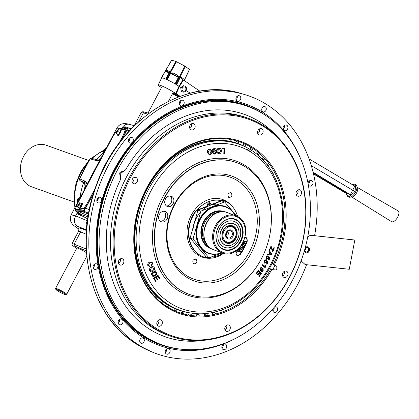 <?xml version="1.0" encoding="UTF-8"?>
<svg xmlns="http://www.w3.org/2000/svg" width="419" height="419" viewBox="0 0 419 419"><rect width="100%" height="100%" fill="white"/><g stroke="black" fill="none" stroke-linecap="round" stroke-linejoin="round"><path stroke-width="0.63" d="M258.649 276.105L260.712 273.623L259.843 272.706L258.135 275.121L257.805 274.764L259.513 272.355L258.549 271.334L256.653 274.01L256.077 273.56L258.376 270.307L261.456 273.403L259.225 276.556L258.649 276.105M258.89 276.2L260.712 273.623M256.318 273.659L258.617 270.402M258.135 275.121L257.559 274.67L259.267 272.256L258.481 271.428M262.467 268.883L261.461 269.349L261.571 270.847L262.823 270.601L262.687 269.024L262.341 268.846M263.069 268.464L263.174 270.81C262.294 271.816 261.477 271.9 260.718 271.051L260.131 267.966L261.697 267.364L261.388 267.93L260.429 268.254L260.922 270.36L261.22 268.914L263.069 268.464M262.252 264.614L264.75 266.547L264.955 265.028L265.332 265.321L265.342 267.301L265.122 267.673L261.917 265.19L262.006 264.515L262.215 264.677M265.122 267.673L261.917 265.19M266.725 260.419L268.186 262.053L266.971 264.368L266.536 264.08L267.484 262.278L266.746 261.461L266.51 262.477L264.667 263.19L264.07 262.299L264.316 260.791L266.065 259.9L265.777 260.555L264.703 261.053L264.97 262.551L266.212 262.048L266.657 260.518M266.536 264.08L267.243 262.184L266.741 261.629M264.766 263.247L264.07 262.299M264.316 260.791L265.73 259.764L266.065 259.9M266.599 259.314L266.149 257.104C266.913 255.941 267.746 255.674 268.658 256.318L269.873 257.659L269.679 259.125L268.139 260.052L268.155 259.33L268.872 259.403L269.475 258.319L268.537 257.009L268.427 258.471L266.599 259.314L265.903 257.004C266.667 255.841 267.505 255.58 268.411 256.219M268.396 259.429L268.872 259.403M268.658 256.318L268.16 256.093M267.631 256.664L266.505 257.287L266.872 258.675L268.108 258.141L267.72 256.69M269.145 250.436L271.931 253.982L271.627 254.7L267.149 255.155L267.469 254.396L268.809 254.296L269.705 252.186L268.846 251.143L269.087 250.572M267.202 255.03L266.903 255.061L267.149 255.155M270.009 252.552L269.286 254.26L271.407 254.16L270.009 252.552M271.166 246.351L272.848 250.483L273.9 247.613L274.345 247.765L272.989 251.447L272.544 251.3L270.863 247.126L269.653 250.41L269.213 250.258L270.931 246.267M273.9 247.613L274.345 247.765M152.087 263.342L151.353 265.316L151.715 265.866L152.631 263.127L151.856 261.995L149.463 262.132C148.022 262.902 147.472 264.038 147.813 265.552L149.777 266.735L149.724 266.049L148.336 265.274L149.672 262.781L151.516 262.587L152.087 263.342L151.432 262.54M149.463 262.132L151.767 261.943M152.961 271.407C154.37 270.506 154.852 269.317 154.402 267.835C153.694 266.542 152.626 266.269 151.196 267.023C149.735 267.914 149.237 269.124 149.688 270.637C150.421 271.957 151.51 272.209 152.961 271.407M152.699 270.784L150.767 271.004L150.212 270.328L151.463 267.636L153.888 268.134L152.699 270.784L150.683 270.946M155.59 270.794L151.029 273.727L152.432 276.053L153.071 276.472L155.224 275.911C156.633 274.937 157.025 273.754 156.397 272.36L155.59 270.794L151.196 273.832M152.479 274.958L152.013 274.047L155.365 271.727L156.088 273.926L154.904 275.325L152.956 275.639L152.479 274.958M155.512 281.432L156.009 281.039L154.506 278.619L155.8 277.603L157.204 279.866L157.701 279.473L156.292 277.21L157.727 276.079L159.288 278.588L159.786 278.2L157.89 275.142L153.679 278.473L155.512 281.432L153.679 278.473M157.89 275.142L153.511 278.368M209.835 154.213L211.16 151.631L209.385 149.824L208.054 152.322L209.427 154.234L209.835 154.213L209.327 154.218M209.317 149.206C210.71 149.096 211.532 149.866 211.784 151.521C211.946 153.275 211.317 154.375 209.903 154.831L209.311 154.862L207.431 152.437C207.305 150.725 207.934 149.646 209.317 149.206L209.107 149.185C207.724 149.625 207.096 150.704 207.222 152.416L209.311 154.862M221.908 148.834L221.955 148.195L224.804 148.352L224.411 153.841L223.809 153.804L224.155 148.97L221.908 148.845M223.809 153.804L223.945 148.954M219.142 153.192L220.755 150.861L219.42 148.766L217.623 151.002L218.854 153.165M217 151.013C217.084 149.29 217.833 148.331 219.242 148.137C220.619 148.268 221.332 149.18 221.379 150.861C221.321 152.626 220.572 153.611 219.132 153.815C217.728 153.673 217.016 152.736 217 151.013L216.791 150.992C216.874 149.269 217.623 148.31 219.032 148.117L219.399 148.143M219.294 148.127L219.032 148.117M220.755 150.861L219.315 148.761M212.328 151.51L212.035 149.51L214.502 148.462M212.244 149.531L214.099 148.473C215.576 148.42 216.393 149.269 216.55 151.018C216.565 152.804 215.843 153.836 214.381 154.113L212.449 152.694L212.983 152.458L214.355 153.495L215.801 152.249L215.926 151.128L214.507 149.122L212.852 149.829L212.894 150.85L214.235 150.704L214.261 151.343L212.328 151.558M214.402 148.446L213.889 148.452M213.81 154.103L214.381 154.113M214.172 154.092L212.449 152.694M214.355 153.495L215.801 152.249M215.926 151.128L214.408 149.112M245.063 237.542L246.231 237.563L247.362 240.915A46.085 37.328 -70.2 0 1 240.061 254.768L237.138 255.627C235.96 254.6 235.85 253.265 236.803 251.61A40.543 32.839 109.8 0 0 238.893 248.477M237.259 255.695A2.771 2.242 109.8 0 0 239.631 254.616A46.085 37.328 109.8 0 0 246.938 240.763A2.771 2.242 109.8 0 0 245.995 237.494M196.129 259.214C197.653 262.242 196.799 263.792 193.578 263.86C192.054 260.833 192.902 259.288 196.129 259.214L195.793 259.052M193.913 264.022L193.578 263.86M231.099 192.698C232.676 195.746 231.885 197.318 228.716 197.407C227.135 194.358 227.926 192.792 231.099 192.698L230.764 192.541M229.052 197.569L228.716 197.407M187.089 277.514A55.696 45.116 -70.2 0 1 171.722 210.013A55.696 45.116 -70.2 0 1 229.685 175.399A55.696 45.116 -70.2 0 1 238.778 179.479A55.696 45.116 -70.2 0 1 253.06 249.431A55.696 45.116 -70.2 0 1 192.08 280.117A55.696 45.116 -70.2 0 1 187.089 277.514M165.767 211.836A5.51 4.462 109.8 0 0 165.076 211.501A5.51 4.462 109.8 0 0 159.189 214.732A5.51 4.462 109.8 0 0 160.655 221.531A5.51 4.462 109.8 0 0 161.352 221.866A5.51 4.462 109.8 0 0 167.233 218.634A5.51 4.462 109.8 0 0 165.767 211.836M171.869 196.48A5.51 4.462 109.8 0 0 171.172 196.144A5.51 4.462 109.8 0 0 165.285 199.381A5.51 4.462 109.8 0 0 166.757 206.179A5.51 4.462 109.8 0 0 167.448 206.515A5.51 4.462 109.8 0 0 173.335 203.278A5.51 4.462 109.8 0 0 171.869 196.48M180.448 290.105A70.004 56.706 109.8 0 0 191.876 295.227A70.004 56.706 109.8 0 0 264.729 251.725A70.004 56.706 109.8 0 0 245.414 166.882A70.004 56.706 109.8 0 0 239.139 163.609A70.004 56.706 109.8 0 0 162.499 202.178A70.004 56.706 109.8 0 0 180.448 290.105M249.724 149.269L250.52 149.761C279.656 167.045 291.477 211.647 277.577 250.159C264.452 290.451 225.427 319.006 190.917 313.024A88.121 71.382 -70.2 0 1 179.84 310.243A88.121 71.382 -70.2 0 1 168.731 304.859A88.121 71.382 -70.2 0 1 145.262 196.113A88.121 71.382 -70.2 0 1 239.406 144.372A88.121 71.382 -70.2 0 1 249.724 149.269A88.121 71.382 -70.2 0 1 250.51 149.751M239.406 144.372L238.128 143.911A88.121 71.382 109.8 0 0 143.984 195.657A88.121 71.382 109.8 0 0 167.459 304.398A88.121 71.382 109.8 0 0 178.562 309.782L179.84 310.243M210.857 257.14A29.084 23.558 109.8 0 0 222.882 253.123M210.794 204.289A1.969 1.592 109.8 0 0 210.066 202.859A1.969 1.592 109.8 0 0 209.814 202.738A1.969 1.592 109.8 0 0 207.871 203.597A1.969 1.592 109.8 0 0 207.834 205.933M239.364 248.263L239.574 247.917L242.145 249.787L241.941 250.138L239.364 248.263M239.029 248.834L238.584 249.116L239.029 248.834L240.831 251.861L240.595 252.222L237.248 251.149L237.5 250.766L238.437 251.086L239.139 250.017L238.584 249.116M238.793 249.19L239.349 250.091L238.647 251.159L237.709 250.84L237.248 251.149M239.548 250.41L238.982 251.274L240.459 251.819L239.548 250.41M209.055 203.655A1.969 1.592 109.8 0 0 208.824 202.77M221.316 200.706A29.084 23.558 109.8 0 0 197.26 210.034M166.463 205.975A5.51 4.462 109.8 0 0 171.423 202.089A5.51 4.462 109.8 0 0 170.072 195.935M160.367 221.332A5.51 4.462 109.8 0 0 165.327 217.44A5.51 4.462 109.8 0 0 163.97 211.286M241.726 248.184L240.307 246.943M241.632 245.178L243.895 246.587L242.706 248.263L241.166 247.928M241.627 248.153L240.454 246.76M242.721 243.418L244.455 243.182L243.182 242.559M242.659 243.533L244.455 243.182M244.665 243.261L243.193 242.538M242.397 243.984L244.602 245.063L244.445 245.419L242.192 244.319L244.246 245.325M243.366 242.187L245.429 243.198L245.262 243.58L242.407 243.968M245.686 241.978L243.811 241.224L245.895 242.051L245.833 241.595L243.968 240.846M241.763 250.007L239.17 248.2M241.009 246.042L240.841 246.838L241.564 247.655L242.784 247.765L243.397 246.749L241.407 245.508M243.397 246.749L241.381 245.544M241.857 247.812L242.58 247.692L243.188 246.671M189.749 312.836A88.419 71.623 -70.2 0 1 178.258 309.992A88.419 71.623 -70.2 0 1 167.113 304.587A88.419 71.623 -70.2 0 1 143.56 195.474A88.419 71.623 -70.2 0 1 238.023 143.555A88.419 71.623 -70.2 0 1 248.703 148.672M244.141 146.31A88.419 71.623 109.8 0 0 237.5 143.371M146.09 282.113A87.215 70.649 -70.2 0 1 134.593 244.502M162.677 166.306A87.215 70.649 -70.2 0 1 195.469 144.602M247.566 149.641A87.215 70.649 -70.2 0 1 252.929 153.412M177.735 309.798A88.419 71.623 109.8 0 0 184.732 311.757M215.523 314.03A31.76 25.727 -70.2 0 1 214.952 312.433A89.661 72.628 -70.2 0 1 212.611 313.009A31.76 25.727 -70.2 0 1 212.276 314.763M207.379 139.663L207.651 139.763A31.76 25.727 -70.2 0 1 207.683 139.606M214.847 138.673L215.596 138.94A31.76 25.727 -70.2 0 1 215.701 138.616M221.819 138.532L223.463 139.118A31.76 25.727 -70.2 0 1 223.667 138.621M272.23 262.959A31.76 25.727 -70.2 0 1 274.602 266.096A94.746 76.75 -70.2 0 1 272.963 269.202A31.76 25.727 -70.2 0 1 269.244 268.563M275.875 179.232A89.661 72.628 -70.2 0 1 276.833 181.579M272.125 171.649A89.661 72.628 -70.2 0 1 273.308 173.827M268.563 163.101A31.76 25.727 -70.2 0 1 267.647 164.683A89.661 72.628 -70.2 0 1 269.04 166.668M263.2 156.926A31.76 25.727 -70.2 0 1 262.498 158.424A89.661 72.628 -70.2 0 1 264.085 160.194A31.76 25.727 -70.2 0 1 265.389 159.267M257.245 151.563A31.76 25.727 -70.2 0 1 256.732 152.94A89.661 72.628 -70.2 0 1 258.497 154.475A31.76 25.727 -70.2 0 1 259.591 153.516M250.709 147.252A31.76 25.727 -70.2 0 1 250.421 148.295A89.661 72.628 -70.2 0 1 252.338 149.573A31.76 25.727 -70.2 0 1 253.217 148.63M243.821 143.487A31.76 25.727 -70.2 0 1 243.622 144.534A89.661 72.628 -70.2 0 1 245.675 145.55A31.76 25.727 -70.2 0 1 246.356 144.665M236.515 140.852A31.76 25.727 -70.2 0 1 236.426 141.706A89.661 72.628 -70.2 0 1 238.589 142.439A31.76 25.727 -70.2 0 1 239.087 141.659M228.921 139.192A31.76 25.727 -70.2 0 1 228.91 139.841A89.661 72.628 -70.2 0 1 231.157 140.292A31.76 25.727 -70.2 0 1 231.492 139.637M221.122 138.511A31.76 25.727 -70.2 0 1 221.159 138.967A89.661 72.628 -70.2 0 1 223.463 139.118M213.213 138.815A31.76 25.727 -70.2 0 1 213.255 139.082A89.661 72.628 -70.2 0 1 215.596 138.94M205.273 140.098A31.76 25.727 -70.2 0 1 205.3 140.192A89.661 72.628 -70.2 0 1 207.651 139.763M151.07 292.184A31.76 25.727 -70.2 0 1 151.123 292.085A89.661 72.628 -70.2 0 1 149.635 290.205A31.76 25.727 -70.2 0 1 149.588 290.236M156.47 298.239A31.76 25.727 -70.2 0 1 156.591 297.967A89.661 72.628 -70.2 0 1 154.915 296.312A31.76 25.727 -70.2 0 1 154.742 296.453M162.483 303.503A31.76 25.727 -70.2 0 1 162.64 303.037A89.661 72.628 -70.2 0 1 160.796 301.628A31.76 25.727 -70.2 0 1 160.508 301.916M169.046 307.913A31.76 25.727 -70.2 0 1 169.203 307.247A89.661 72.628 -70.2 0 1 167.218 306.1A31.76 25.727 -70.2 0 1 166.83 306.561M176.08 311.417A31.76 25.727 -70.2 0 1 176.21 310.547A89.661 72.628 -70.2 0 1 174.1 309.667A31.76 25.727 -70.2 0 1 173.639 310.332M183.517 313.962A31.76 25.727 -70.2 0 1 183.574 312.893A89.661 72.628 -70.2 0 1 181.369 312.302A31.76 25.727 -70.2 0 1 180.861 313.182M191.274 315.517A31.76 25.727 -70.2 0 1 191.221 314.266A89.661 72.628 -70.2 0 1 188.943 313.962A31.76 25.727 -70.2 0 1 188.424 315.067M199.255 316.052A31.76 25.727 -70.2 0 1 199.062 314.648A89.661 72.628 -70.2 0 1 196.731 314.638A31.76 25.727 -70.2 0 1 196.239 315.973M207.368 315.554A31.76 25.727 -70.2 0 1 207.002 314.035A89.661 72.628 -70.2 0 1 204.65 314.318A31.76 25.727 -70.2 0 1 204.221 315.868M222.829 309.856A89.661 72.628 -70.2 0 1 220.52 310.715M230.539 306.341A89.661 72.628 -70.2 0 1 228.287 307.478M209.076 247.006A18.855 15.273 -70.2 0 1 208.353 246.587A18.855 15.273 -70.2 0 1 202.906 224.348A18.855 15.273 -70.2 0 1 221.73 211.757M217.843 212.512A18.101 14.665 109.8 0 0 203.718 225.186A18.101 14.665 109.8 0 0 206.551 243.947M88.912 160.55L46.247 145.231A22.029 17.844 109.8 0 0 22.71 158.167A22.029 17.844 109.8 0 0 28.581 185.355A22.029 17.844 109.8 0 0 31.357 186.701L74.063 202.037M225.862 241.428A7.919 6.416 109.8 0 0 235.028 237.877A7.919 6.416 109.8 0 0 233.215 227.486A7.919 6.416 109.8 0 0 224.05 231.042A7.919 6.416 109.8 0 0 225.862 241.428M231.733 230.303A4.719 3.823 109.8 0 0 226.27 232.419A4.719 3.823 109.8 0 0 227.349 238.615A4.719 3.823 109.8 0 0 232.812 236.494A4.719 3.823 109.8 0 0 231.733 230.303M230.989 231.026A3.776 3.059 109.8 0 0 227.711 231.382A3.776 3.059 109.8 0 0 226.171 235.672A3.776 3.059 109.8 0 0 227.486 237.673A3.776 3.059 109.8 0 0 231.859 235.981A3.776 3.059 109.8 0 0 230.989 231.026M226.092 234.687A1.571 1.273 109.8 0 0 226.401 234.98A1.571 1.273 109.8 0 0 228.224 234.273A1.571 1.273 109.8 0 0 227.863 232.21A1.571 1.273 109.8 0 0 227.025 232.084M272.952 308.808A2.949 2.388 109.8 0 0 273.822 312.239A2.949 2.388 109.8 0 0 274.194 312.417A2.949 2.388 109.8 0 0 277.347 310.689A2.949 2.388 109.8 0 0 276.561 307.043A2.949 2.388 109.8 0 0 276.189 306.865A2.949 2.388 109.8 0 0 274.513 306.991M143.298 338.196A2.755 2.231 109.8 0 0 142.952 338.023A2.755 2.231 109.8 0 0 140.009 339.641A2.755 2.231 109.8 0 0 140.742 343.041A2.755 2.231 109.8 0 0 141.088 343.208A2.755 2.231 109.8 0 0 144.031 341.595A2.755 2.231 109.8 0 0 143.298 338.196M121.913 319.372A2.949 2.388 109.8 0 0 121.541 319.194A2.949 2.388 109.8 0 0 118.388 320.928A2.949 2.388 109.8 0 0 119.174 324.568A2.949 2.388 109.8 0 0 119.546 324.751A2.949 2.388 109.8 0 0 122.699 323.018A2.949 2.388 109.8 0 0 121.913 319.372M96.873 264.022A2.949 2.388 109.8 0 0 96.501 263.839A2.949 2.388 109.8 0 0 93.348 265.573A2.949 2.388 109.8 0 0 94.134 269.213A2.949 2.388 109.8 0 0 94.505 269.396A2.949 2.388 109.8 0 0 97.658 267.662A2.949 2.388 109.8 0 0 96.873 264.022M100.644 197.496A2.949 2.388 109.8 0 0 100.272 197.312A2.949 2.388 109.8 0 0 97.119 199.046A2.949 2.388 109.8 0 0 97.905 202.691A2.949 2.388 109.8 0 0 98.276 202.869A2.949 2.388 109.8 0 0 101.429 201.136A2.949 2.388 109.8 0 0 100.644 197.496M132.205 137.626A2.949 2.388 109.8 0 0 131.833 137.448A2.949 2.388 109.8 0 0 128.68 139.181A2.949 2.388 109.8 0 0 129.466 142.821A2.949 2.388 109.8 0 0 129.843 142.999A2.949 2.388 109.8 0 0 132.991 141.266A2.949 2.388 109.8 0 0 132.205 137.626M183.113 100.455A2.949 2.388 109.8 0 0 182.742 100.272A2.949 2.388 109.8 0 0 179.589 102.006A2.949 2.388 109.8 0 0 180.374 105.646A2.949 2.388 109.8 0 0 180.746 105.829A2.949 2.388 109.8 0 0 183.899 104.095A2.949 2.388 109.8 0 0 183.113 100.455M239.715 95.941A2.949 2.388 109.8 0 0 239.343 95.762A2.949 2.388 109.8 0 0 236.19 97.496A2.949 2.388 109.8 0 0 236.976 101.136A2.949 2.388 109.8 0 0 237.348 101.319A2.949 2.388 109.8 0 0 240.501 99.586A2.949 2.388 109.8 0 0 239.715 95.941M265.285 106.824A2.755 2.231 109.8 0 0 264.939 106.656A2.755 2.231 109.8 0 0 261.995 108.275A2.755 2.231 109.8 0 0 262.729 111.669A2.755 2.231 109.8 0 0 263.074 111.842A2.755 2.231 109.8 0 0 266.018 110.223A2.755 2.231 109.8 0 0 265.285 106.824M86.125 186.455L85.036 186.502L84.69 183.951L83.517 182.752A1.508 0.875 -58.1 0 0 83.585 182.789L84.69 183.951M78.468 228.266L79.893 227.768A3.148 2.619 -67.3 0 1 80.616 231.89L78.578 231.272L72.162 243.439L86.246 248.996M314.585 235.688A136.924 110.915 109.8 0 0 266.547 104.425A136.924 110.915 109.8 0 0 244.198 94.406A136.924 110.915 109.8 0 0 101.707 179.5A136.924 110.915 109.8 0 0 139.48 345.439A136.924 110.915 109.8 0 0 151.757 351.845A136.924 110.915 109.8 0 0 306.561 264.708M132.854 341.668A1.508 0.864 -55.2 0 0 132.933 341.736A1.508 0.864 -55.2 0 0 133.022 341.784L140.863 346.67A1.508 0.88 119 0 1 140.815 346.644A1.508 0.88 119 0 1 140.774 346.618M225.652 344.219A2.949 2.388 109.8 0 0 225.281 344.036A2.949 2.388 109.8 0 0 222.128 345.769A2.949 2.388 109.8 0 0 222.918 349.409A2.949 2.388 109.8 0 0 223.29 349.593A2.949 2.388 109.8 0 0 226.443 347.859A2.949 2.388 109.8 0 0 225.652 344.219M169.051 348.728A2.949 2.388 109.8 0 0 168.679 348.55A2.949 2.388 109.8 0 0 165.526 350.279A2.949 2.388 109.8 0 0 166.312 353.924A2.949 2.388 109.8 0 0 166.683 354.102A2.949 2.388 109.8 0 0 169.836 352.369A2.949 2.388 109.8 0 0 169.051 348.728M286.853 125.297A2.949 2.388 109.8 0 0 286.481 125.113A2.949 2.388 109.8 0 0 283.328 126.847A2.949 2.388 109.8 0 0 284.113 130.492A2.949 2.388 109.8 0 0 284.485 130.67A2.949 2.388 109.8 0 0 287.638 128.937A2.949 2.388 109.8 0 0 286.853 125.297M308.279 184.774A2.949 2.388 109.8 0 0 309.154 185.847A2.949 2.388 109.8 0 0 309.526 186.026A2.949 2.388 109.8 0 0 312.679 184.292A2.949 2.388 109.8 0 0 311.893 180.652A2.949 2.388 109.8 0 0 311.521 180.469A2.949 2.388 109.8 0 0 308.065 183.606M300.543 158.602A128.193 103.839 109.8 0 0 262.498 112.114A128.193 103.839 109.8 0 0 114.188 169.616A128.193 103.839 109.8 0 0 143.534 337.751A128.193 103.839 109.8 0 0 236.065 338.154M145.969 337.044A126.679 102.618 109.8 0 0 161.938 344.785A126.679 102.618 109.8 0 0 297.275 270.396A126.679 102.618 109.8 0 0 263.53 114.068A126.679 102.618 109.8 0 0 247.566 106.332A126.679 102.618 109.8 0 0 112.229 180.715A126.679 102.618 109.8 0 0 145.969 337.044M120.635 178.688L120.263 174.084L119.656 173.073L120.483 179.547A118.038 95.616 109.8 0 0 149.981 329.439A118.038 95.616 109.8 0 0 160.561 334.964A118.038 95.616 109.8 0 0 204.399 340.27M277.457 136.824A118.038 95.616 109.8 0 0 259.523 121.672A118.038 95.616 109.8 0 0 240.255 113.03A118.038 95.616 109.8 0 0 125.616 169.81L125.014 170.386L120.059 172.309L120.672 173.314L125.014 170.386M120.059 172.309L119.656 173.073M304.969 250.347A2.949 2.388 109.8 0 0 305.739 248.195M308.201 184.35A2.949 2.388 109.8 0 0 309.421 180.861M283.113 129.036A2.949 2.388 109.8 0 0 284.381 125.506M165.311 352.468A2.949 2.388 109.8 0 0 166.579 348.938M221.913 347.953A2.949 2.388 109.8 0 0 223.18 344.423M124.548 128.675A0.754 0.744 73.8 0 0 124.762 128.424L124.836 128.052A0.754 0.665 14.2 0 1 125.234 127.769L125.354 128.439M122.212 129.351A0.754 0.744 73.8 0 0 122.427 129.104L124.925 128.565M126.402 128.135L125.234 127.769L125.815 126.973L125.349 126.894A0.754 0.744 -98.7 0 1 125.705 126.926M124.836 128.052L124.804 127.282A0.754 0.744 -98.7 0 1 125.349 126.894L124.584 127.009A0.754 0.744 -98.7 0 0 124.045 127.397A7.05 0.948 -61.4 0 0 122.427 129.104M134.415 342.821A1.508 1.325 129 0 1 134.221 342.69L138.668 345.471M136.411 344.177L135.478 343.575M138.694 345.481L151.757 351.845M138.71 345.109L138.82 344.811M97.098 201.078L97.632 198.213M98.256 198.36L97.994 199.8M75.614 209.311L75.457 210.144L83.69 210.249A0.754 0.749 90.7 0 0 83.983 211.265L81.653 211.239L82.705 211.611L80.521 212.58A0.754 0.576 -142.1 0 1 80.506 212.134L80.841 211.721A0.754 0.749 90.7 0 0 80.82 210.967L81.653 211.239A0.754 0.697 109.2 0 1 81.915 211.516L78.887 211.611A0.754 0.744 10.9 0 0 78.788 210.961L80.82 210.967M93.468 193.557L83.983 211.265L88.66 213.224M83.69 210.249L85.633 208.154L88.98 201.811M88.241 215.617L80.521 212.58L79.893 214.072A0.754 0.744 -98.7 0 1 79.584 213.046L80.506 212.134M78.966 211.291A0.754 0.681 -52.5 0 0 78.83 211.202L78.788 210.961M78.856 210.946A0.754 0.749 90.7 0 1 78.877 211.7L78.887 211.611C78.322 212.904 78.369 213.753 79.018 214.172A7.804 1.053 118.6 0 0 79.128 214.188A0.754 0.744 -98.7 0 1 78.824 213.166L79.584 213.046M88.509 214.078L81.915 211.516M83.255 216.482L77.924 214.25A1.571 1.309 112.7 0 0 77.562 212.192L78.594 212.622M87.723 218.98L87.325 218.655A3.148 3.122 -116.1 0 1 87.733 218.917M88.037 216.895L79.893 214.072L79.128 214.188L87.325 218.655L87.807 218.419M78.898 211.249L75.75 211.16L77.269 211.951M75.457 210.144A0.754 0.749 90.7 0 0 75.75 211.16L75.692 211.129M127.931 127.905L126.947 130.058L126.941 128.214L120.971 129.953M131.33 128.769L127.386 127.847A0.754 0.744 73.8 0 0 126.941 128.214M122.631 128.795L116.896 128.094C119.295 123.888 123.49 122.652 129.481 124.37A7.935 6.552 105.7 0 0 121.699 128.533L121.091 129.68M134.09 125.658L134.656 124.914L135.4 124.715M98.837 160.074L100.424 159.33M98.863 160.074A3.148 3.095 72.8 0 0 99.209 159.712A67.7 54.837 109.8 0 1 101.906 156.523M83.454 182.705A1.508 0.875 -58.1 0 0 83.517 182.752L80.139 180.652A1.508 0.875 -58.1 0 0 80.207 180.683A1.508 1.252 -67.2 0 1 79.772 178.913L84.753 181.008L87.66 183.538M79.526 178.829L79.772 178.913A75.598 61.237 109.8 0 1 90.31 158.916A1.508 0.283 35 0 0 90.033 158.906L79.526 178.829A1.508 1.508 0 0 0 80.139 180.652A1.508 0.875 -58.1 0 1 79.987 180.5M78.835 229.088L74.205 225.846L72.162 223.866L70.9 221.787L70.439 220.373L70.334 217.33L71.167 214.821L75.635 215.9L87.304 220.776A7.935 6.604 112.7 0 0 86.665 228.161M87.162 218.278L87.43 221.117M79.893 227.768L85.591 230.146L86.021 229.879A3.148 3.137 -119.7 0 1 86.503 230.209M86.44 231.073A3.148 2.619 -67.3 0 0 85.591 230.146A3.148 3.137 -124.1 0 1 86.455 230.853M77.924 214.25L76.981 213.344L75.635 215.9A7.935 6.604 112.7 0 0 77.447 226.297L86.529 229.848M76.965 247.849L80.72 249.363L86.466 252.652M83.952 190.577A67.7 54.837 109.8 0 1 85.12 186.434A3.148 3.111 89.9 0 0 83.664 182.778L85.193 182.778A1.508 1.252 -67.2 0 1 84.753 181.008M87.351 184.302L85.193 182.778L80.207 180.683L83.664 182.778M87.456 183.931A1.508 1.247 -32 0 1 87.634 183.47M100.015 160.105A1.508 1.137 75.5 0 0 99.764 160.467L95.616 160.409L90.31 158.916A1.508 1.241 105.8 0 1 91.682 158.319A1.508 1.508 0 0 0 90.033 158.906M87.325 184.177A1.508 1.152 -32.5 0 1 87.55 183.286L99.544 160.54A1.508 1.032 78 0 1 100.094 159.964M91.682 158.319L96.978 159.817A1.508 1.241 105.8 0 0 95.616 160.409M138.778 121.578L143.345 112.921L141.067 112.748L134.656 124.914M76.797 211.757L76.981 213.344A1.571 1.247 153.4 0 0 77.311 212.056M235.976 99.68A2.949 2.388 109.8 0 0 237.243 96.15M179.369 104.19A2.949 2.388 109.8 0 0 180.636 100.66M128.465 141.365A2.949 2.388 109.8 0 0 129.733 137.835M96.904 201.235A2.949 2.388 109.8 0 0 98.172 197.705M93.133 267.757A2.949 2.388 109.8 0 0 94.401 264.227M118.174 323.112A2.949 2.388 109.8 0 0 119.441 319.582M272.821 310.783A2.949 2.388 109.8 0 0 274.126 307.446M133.022 341.784A136.756 110.778 109.8 0 1 100.272 175.996A136.756 110.778 109.8 0 1 241.48 93.605C187.513 76.138 120.216 118.268 96.831 183.763C73.477 242.779 89.378 312.883 132.933 341.736L134.221 342.69M274.597 264.248L273.712 263.561A90.577 73.372 109.8 0 0 251.557 147.556A90.577 73.372 109.8 0 0 240.139 142.025A90.577 73.372 109.8 0 0 143.371 195.212A90.577 73.372 109.8 0 0 167.5 306.986A90.577 73.372 109.8 0 0 178.918 312.516A90.577 73.372 109.8 0 0 270.794 269.103L271.873 269.412A91.363 74.006 -70.2 0 1 167.569 307.834A91.363 74.006 -70.2 0 1 146.655 188.005A91.363 74.006 -70.2 0 1 252.353 147.022A91.363 74.006 -70.2 0 1 274.597 264.248A31.76 25.727 109.8 0 1 277.148 267.956A96.213 77.939 109.8 0 1 276.105 269.93A31.76 25.727 109.8 0 1 271.873 269.412M156.659 328.527A114.874 93.055 109.8 0 0 289.56 276.996A114.874 93.055 109.8 0 0 263.268 126.329A114.874 93.055 109.8 0 0 130.361 177.86A114.874 93.055 109.8 0 0 156.659 328.527M263.195 125.48A115.665 93.694 -70.2 0 1 294.007 268.212A115.665 93.694 -70.2 0 1 170.439 336.127A115.665 93.694 -70.2 0 1 155.858 329.062A115.665 93.694 -70.2 0 1 125.051 186.329A115.665 93.694 -70.2 0 1 248.619 118.415A115.665 93.694 -70.2 0 1 263.195 125.48M248.619 118.415L246.011 117.477A115.665 93.694 109.8 0 0 122.448 185.397A115.665 93.694 109.8 0 0 153.254 328.129A115.665 93.694 109.8 0 0 167.83 335.195L170.439 336.127M225.988 331.089A3.347 2.708 -70.2 0 1 225.097 326.961A3.347 2.708 -70.2 0 1 228.669 324.997A3.347 2.708 -70.2 0 1 229.093 325.202A3.347 2.708 -70.2 0 1 229.984 329.329A3.347 2.708 -70.2 0 1 226.412 331.293A3.347 2.708 -70.2 0 1 225.988 331.089M158.021 325.945A3.347 2.708 -70.2 0 1 157.13 321.818A3.347 2.708 -70.2 0 1 160.702 319.854A3.347 2.708 -70.2 0 1 161.126 320.058A3.347 2.708 -70.2 0 1 162.017 324.186A3.347 2.708 -70.2 0 1 158.44 326.15A3.347 2.708 -70.2 0 1 158.021 325.945M119.572 264.818A3.347 2.708 -70.2 0 1 118.682 260.691A3.347 2.708 -70.2 0 1 122.254 258.727A3.347 2.708 -70.2 0 1 122.673 258.932A3.347 2.708 -70.2 0 1 123.563 263.059A3.347 2.708 -70.2 0 1 119.991 265.023A3.347 2.708 -70.2 0 1 119.572 264.818M133.163 183.512A3.347 2.708 -70.2 0 1 132.273 179.384A3.347 2.708 -70.2 0 1 135.845 177.42A3.347 2.708 -70.2 0 1 136.264 177.625A3.347 2.708 -70.2 0 1 137.154 181.752A3.347 2.708 -70.2 0 1 133.582 183.716A3.347 2.708 -70.2 0 1 133.163 183.512M190.834 129.654A3.347 2.708 -70.2 0 1 189.943 125.527A3.347 2.708 -70.2 0 1 193.515 123.563A3.347 2.708 -70.2 0 1 193.934 123.767A3.347 2.708 -70.2 0 1 194.83 127.895A3.347 2.708 -70.2 0 1 191.253 129.859A3.347 2.708 -70.2 0 1 190.834 129.654M258.801 134.798A3.347 2.708 -70.2 0 1 257.91 130.67A3.347 2.708 -70.2 0 1 261.482 128.706A3.347 2.708 -70.2 0 1 261.906 128.911A3.347 2.708 -70.2 0 1 262.797 133.038A3.347 2.708 -70.2 0 1 259.22 135.002A3.347 2.708 -70.2 0 1 258.801 134.798M297.249 195.924A3.347 2.708 -70.2 0 1 296.359 191.797A3.347 2.708 -70.2 0 1 299.931 189.833A3.347 2.708 -70.2 0 1 300.355 190.037A3.347 2.708 -70.2 0 1 301.245 194.165A3.347 2.708 -70.2 0 1 297.673 196.129A3.347 2.708 -70.2 0 1 297.249 195.924M283.658 277.231A3.347 2.708 -70.2 0 1 282.767 273.104A3.347 2.708 -70.2 0 1 286.339 271.14A3.347 2.708 -70.2 0 1 286.764 271.344A3.347 2.708 -70.2 0 1 287.654 275.472A3.347 2.708 -70.2 0 1 284.082 277.436A3.347 2.708 -70.2 0 1 283.658 277.231M284.302 271.36A3.347 2.708 -70.2 0 1 282.647 275.969M297.893 190.053A3.347 2.708 -70.2 0 1 296.238 194.662M259.445 128.926A3.347 2.708 -70.2 0 1 257.79 133.535M191.473 123.783A3.347 2.708 -70.2 0 1 189.817 128.392M133.802 177.64A3.347 2.708 -70.2 0 1 132.147 182.249M120.211 258.947A3.347 2.708 -70.2 0 1 118.556 263.551M158.665 320.074A3.347 2.708 -70.2 0 1 157.01 324.683M226.632 325.217A3.347 2.708 -70.2 0 1 224.977 329.821M224.16 244.565A11.507 9.318 -70.2 0 1 220.797 240.516A11.507 9.318 -70.2 0 1 226.648 224.223A11.507 9.318 -70.2 0 1 234.834 224.317A11.507 9.318 -70.2 0 1 237.468 239.406A11.507 9.318 -70.2 0 1 224.16 244.565M227.617 245.602A11.433 9.26 -70.2 0 1 224.107 244.471A11.433 9.26 -70.2 0 1 220.782 240.48M226.616 224.238A11.433 9.26 -70.2 0 1 234.719 224.354A11.433 9.26 -70.2 0 1 235.143 224.636M233.912 221.358A13.811 11.187 -70.2 0 1 235.609 222.18A13.811 11.187 -70.2 0 1 239.296 239.197A13.811 11.187 -70.2 0 1 224.579 247.351M222.887 246.524A13.811 11.187 -70.2 0 1 219.21 229.481A13.811 11.187 -70.2 0 1 233.959 221.373A13.811 11.187 -70.2 0 1 235.703 222.217A13.811 11.187 -70.2 0 1 239.38 239.259A13.811 11.187 -70.2 0 1 224.626 247.367A13.811 11.187 -70.2 0 1 222.887 246.524M236.683 220.357A15.922 12.9 -70.2 0 1 240.328 241.239A15.922 12.9 -70.2 0 1 221.908 248.383A15.922 12.9 -70.2 0 1 218.262 227.501A15.922 12.9 -70.2 0 1 236.683 220.357M236.824 220.006A16.304 13.209 -70.2 0 1 241.203 240.045A16.304 13.209 -70.2 0 1 223.887 249.75A16.304 13.209 -70.2 0 0 241.203 240.045A16.304 13.209 -70.2 0 0 236.824 220.006A16.304 13.209 -70.2 0 0 234.912 219.064A16.304 13.209 -70.2 0 1 236.824 220.006M223.898 249.347A15.922 12.9 -70.2 0 1 221.871 248.373A15.922 12.9 -70.2 0 1 217.634 228.711A15.922 12.9 -70.2 0 1 234.661 219.378M234.829 224.427A11.397 9.228 -70.2 0 1 237.861 238.49A11.397 9.228 -70.2 0 1 225.689 245.183A11.397 9.228 -70.2 0 1 224.254 244.487A11.397 9.228 -70.2 0 1 221.216 230.424A11.397 9.228 -70.2 0 1 233.393 223.736A11.397 9.228 -70.2 0 1 234.829 224.427M227.302 232.053A8.673 7.023 -70.2 0 1 226.281 234.891M221.976 248.807A16.304 13.209 -70.2 0 1 217.634 228.685A16.304 13.209 -70.2 0 1 235.049 219.111A16.304 13.209 -70.2 0 1 237.107 220.111A16.304 13.209 -70.2 0 1 241.449 240.228A16.304 13.209 -70.2 0 1 224.029 249.803A16.304 13.209 -70.2 0 1 221.976 248.807M104.478 151.647A61.776 50.039 109.8 0 0 96.538 159.691M83.543 182.768A61.776 50.039 109.8 0 0 79.914 198.234M106.531 147.75L103.42 150.102L103.158 152.804M104.991 150.667L103.42 150.102M80.034 197.312L77.494 199.271L77.185 203.404M79.065 199.837L77.494 199.271M58.236 291.21A5.536 0.56 -152.2 0 0 65.636 294.62A5.536 0.56 -152.2 0 0 63.348 292.797A5.536 0.56 -152.2 0 0 58.293 290.163A5.536 0.56 -152.2 0 0 55.895 289.487A5.536 0.56 -152.2 0 0 58.236 291.21M55.895 289.487L55.575 288.476A6.29 0.634 27.8 0 1 55.58 288.408A6.29 0.634 27.8 0 1 64.049 292.242A6.29 0.634 27.8 0 1 66.705 294.274A6.29 0.634 27.8 0 1 66.647 294.316L65.636 294.62M178.452 77.463A5.536 0.56 27.8 0 1 178.882 77.761M170.214 73.335A5.536 0.56 27.8 0 1 170.653 73.461M309.049 158.911L355.37 186.429L355.249 190.09L353.919 192.62L350.855 194.992L350.069 196.349L347.1 195.448A7.05 3.237 -59.2 0 0 347.87 196.469L348.828 197.04A7.05 3.237 -59.2 0 0 349.168 197.192A7.05 3.237 -59.2 0 0 355.422 192.295A7.05 3.237 -59.2 0 0 356.05 184.931L355.087 184.355A7.05 3.237 -59.2 0 0 354.752 184.208A7.05 3.237 -59.2 0 0 352.887 184.48L355.851 185.376A7.05 3.237 -59.2 0 0 355.087 184.355M347.87 196.469A7.05 3.237 -59.2 0 0 348.205 196.616A7.05 3.237 -59.2 0 0 350.069 196.349M347.1 195.448L345.895 193.201L350.373 194.557L354.741 186.24M352.264 184.758L352.887 184.48M354.652 191.373L311.28 165.631M354.757 186.246L355.37 186.429L355.851 185.376M184.475 80.642A1.257 1.058 126.8 0 1 184.543 79.647L184.512 80.181A1.257 1.252 -175.7 0 1 184.627 79.741L189.503 69.512M161.462 87.581A10.381 1.048 27.8 0 1 158.23 84.942A10.381 1.048 27.8 0 1 159.492 85.057A10.381 1.048 27.8 0 1 167.789 88.791A10.381 1.048 27.8 0 1 175.687 93.568L178.96 86.298L182.993 79.71L180.374 77.19L180.259 76.488A1.257 1.058 126.8 0 1 180.275 76.452L184.543 79.647L189.409 69.507M158.23 84.942L161.64 77.887A10.653 1.074 27.8 0 1 161.682 77.84A10.653 1.074 27.8 0 1 162.933 78.007A10.653 1.074 27.8 0 1 165.657 79.044A10.653 1.074 27.8 0 1 167.233 79.751L166.678 79.474L170.229 72.995L172.906 72.859L177.562 75.289L178.971 77.552L172.591 73.885L170.601 73.508A0.754 0.346 114.8 0 0 170.596 73.519L170.067 73.257M168.213 71.927L166.05 71.272L165.044 71.654L166.914 70.523L169.281 71.24L169.648 72.733A1.508 0.602 20.2 0 1 169.156 72.765L168.213 71.927A1.508 1.341 -49 0 0 169.281 71.24M169.156 72.765L169.135 72.854A0.754 0.461 113.3 0 0 169.129 72.864A10.407 1.048 -152.2 0 0 166.437 71.832A10.407 1.048 -152.2 0 0 165.206 71.675A0.754 0.749 53.2 0 0 165.206 71.675L163.117 74.996L165.044 71.654M172.377 93.851L178.578 96.899M391.603 221.667A6.295 2.891 -59.2 0 0 391.922 221.808A6.295 2.891 -59.2 0 0 397.678 217.126A6.295 2.891 -59.2 0 0 398.05 210.851L356.998 187.251A5.541 2.545 -59.2 0 1 356.506 193.039A5.541 2.545 -59.2 0 1 351.588 196.888A5.541 2.545 -59.2 0 1 351.321 196.768L391.603 221.667M169.14 72.843A6.489 0.655 27.8 0 1 169.554 72.916M170.156 73.105A6.489 0.655 27.8 0 1 170.433 73.205M170.104 73.189A6.002 0.602 27.8 0 1 170.57 73.341M178.62 77.494A6.002 0.602 27.8 0 1 178.913 77.693M313.182 172.628L345.319 191.855C347.084 193.138 346.288 192.897 342.936 191.132L343.224 190.598M346.445 192.709L345.319 191.855M342.936 191.132L313.412 173.586M166.678 79.474L165.657 79.044L169.129 72.864L169.506 73.006L166.039 79.191M163.295 75.017L161.519 77.819M174.885 94.039L174.309 94.081M174.671 93.908L174.11 93.966M165.269 71.586A1.508 0.267 -141.7 0 0 165.206 71.392L171.706 60.184L175.912 61.457L184.769 66.034L189.419 69.423M175.912 61.457L169.506 73.006M166.06 79.196L167.631 76.363L167.244 76.216M184.769 66.034L178.845 77.84L178.316 77.546A0.754 0.283 120.2 0 1 178.316 77.546A10.407 1.048 -152.2 0 0 170.596 73.519L168.773 76.897L168.213 76.625L166.642 79.458M176.493 61.719L170.229 72.995L170.68 73.445M178.845 77.84L175.613 84.135L175.058 83.831L178.326 77.436M168.773 76.897L167.233 79.751A10.653 1.074 27.8 0 1 175.058 83.831A10.653 1.074 27.8 0 1 176.619 84.764A10.653 1.074 27.8 0 1 178.96 86.298L179.379 86.565L176.184 93.898L175.687 93.568M199.842 91.164L182.993 79.71M180.374 77.19L176.619 84.764M178.059 81.857L177.682 81.605L180.259 76.488M177.682 81.605L176.226 84.497L175.65 84.156L177.106 81.26L176.551 80.956M183.485 80.045L179.379 86.565L180.668 87.341L181.354 91.531L182.218 91.845M172.9 92.856L179.573 96.522M176.184 93.898L179.112 95.658L176.059 94.736M179.264 96.637L174.733 94.333L172.481 93.652M174.733 94.333L172.743 93.149M179.112 95.658L180.285 96.26M184.046 85.869L180.668 87.341M186.057 90.588L190.32 93.154M350.855 194.992L313.093 172.256M313.496 173.948L345.895 193.201M354.778 191.132A7.05 3.237 -59.2 0 0 355.249 190.09M353.919 192.62A7.05 3.237 -59.2 0 0 354.521 191.614M185.041 87.215A2.195 1.938 106.8 0 0 182.878 91.002A2.195 1.938 106.8 0 0 185.041 87.215M182.202 91.735A3.127 2.76 -73.2 0 1 181.233 87.87A3.127 2.76 -73.2 0 1 184.643 86.052A3.127 2.76 -73.2 0 1 185.282 86.345A3.127 2.76 -73.2 0 1 186.246 90.211A3.127 2.76 -73.2 0 1 182.836 92.033A3.127 2.76 -73.2 0 1 182.202 91.735M196.349 210.479L196.071 211.108A29.901 24.223 109.8 0 0 189.304 238.28A29.901 24.223 109.8 0 0 203.66 256.936A29.901 24.223 109.8 0 0 204.378 257.182L204.126 257.088M197.847 210.422L195.652 210.961A29.901 24.223 109.8 0 0 188.885 238.128A29.901 24.223 109.8 0 0 203.241 256.789L203.66 256.936M207.525 205.09A1.147 0.55 68.8 0 1 208.133 205.818L196.391 210.369M237.578 216.424A29.901 24.223 109.8 0 0 223.872 200.649A29.901 24.223 109.8 0 0 223.437 200.497L222.777 200.141L211.029 204.692A1.147 0.55 -111.2 0 0 210.385 203.953L209.296 203.561L207.599 204.221M223.872 200.649L223.458 200.502A29.901 24.223 109.8 0 0 223.411 200.486M205.902 256.59L204.378 257.182L206.069 256.789M203.964 257.03L205.813 257.633L205.692 256.936A29.901 10.082 -9.9 0 0 206.19 256.847M205.813 257.633A29.901 10.082 -9.9 0 0 207.499 257.318M215.654 255.281A29.901 10.082 -9.9 0 0 222.211 252.893M234.98 215.345A24.553 19.887 109.8 0 0 232.645 211.909A24.553 19.887 109.8 0 0 225.537 206.934A24.553 19.887 109.8 0 0 200.748 218.498A24.553 19.887 109.8 0 0 201.832 248.168A24.553 19.887 109.8 0 0 208.94 253.149A24.553 19.887 109.8 0 0 221.578 252.667M211.522 248.818A19.641 15.912 -70.2 0 1 204.912 244.544A19.641 15.912 -70.2 0 1 204.346 220.294A19.641 15.912 -70.2 0 1 224.773 211.914M221.981 211.747A18.886 15.299 109.8 0 0 203.76 221.698A18.886 15.299 109.8 0 0 204.97 243.837A18.886 15.299 109.8 0 0 209.259 247.173M222.002 252.819L209.002 257.858L193.033 239.113L200.853 211.15L224.642 201.927L236.588 215.953M200.853 211.15L197.936 210.102L221.724 200.879L224.642 201.927M197.936 210.102L190.116 238.065L193.033 239.113M190.116 238.065L206.085 256.81L209.002 257.858M196.93 246.063A25.182 20.4 109.8 0 0 197.962 247.388A25.182 20.4 109.8 0 0 199.088 248.598M193.452 237.615A25.182 20.4 -70.2 0 1 200.617 211.993M201.759 210.794A25.182 20.4 -70.2 0 1 218.608 204.263M211.585 204.807A25.182 20.4 109.8 0 0 207.829 206.263M194.84 221.164A25.182 20.4 109.8 0 0 193.217 226.972M118.886 143.424L122.002 137.511A9.443 1.273 -61.4 0 0 124.951 129.461A9.443 1.273 -61.4 0 0 124.815 129.44L121.075 130.01M120.311 130.126L119.954 130.178M117.42 130.571A9.443 1.273 -61.4 0 0 111.538 139.103L78.678 201.434A9.443 1.273 -61.4 0 0 75.724 209.49A9.443 1.273 -61.4 0 0 75.865 209.505L83.187 208.395A9.443 1.273 -61.4 0 0 89.137 199.842L95.118 188.503M75.724 209.49L76.431 209.872A9.443 1.273 -61.4 0 0 76.567 209.888L83.889 208.777A9.443 1.273 -61.4 0 0 89.839 200.224L93.62 193.054M121.746 139.721L122.704 137.898A9.443 1.273 -61.4 0 0 125.653 129.843L124.951 129.461M82.449 203.409A3.148 0.424 118.6 0 1 82.491 203.414A3.148 0.424 118.6 0 1 81.433 206.242A3.148 0.424 118.6 0 1 79.526 208.95A3.148 0.424 118.6 0 1 79.479 208.945A3.148 0.424 118.6 0 1 79.448 208.908M81.496 203.655A3.148 0.424 118.6 0 1 82.009 203.173A3.148 0.424 118.6 0 1 82.056 203.178A3.148 0.424 118.6 0 1 80.998 206.001A3.148 0.424 118.6 0 1 79.086 208.709A3.148 0.424 118.6 0 1 79.039 208.704A3.148 0.424 118.6 0 1 79.139 207.976M77.442 206.619L77.342 206.996L79.689 207.96L80.998 205.87L81.857 203.854L79.956 202.817L79.479 202.922M80.998 205.87L79.097 204.839L79.956 202.817M77.342 206.996L77.787 206.928L79.097 204.839M79.689 207.96L77.787 206.928M79.442 203.781A2.336 0.314 118.6 0 1 78.358 205.839A2.336 0.314 118.6 0 1 77.484 206.918A2.336 0.314 118.6 0 1 77.688 205.939A2.336 0.314 118.6 0 1 78.772 203.885A2.336 0.314 118.6 0 1 79.647 202.806A2.336 0.314 118.6 0 1 79.442 203.781M121.122 130.052A3.148 0.424 118.6 0 1 121.17 130.058A3.148 0.424 118.6 0 1 120.112 132.886A3.148 0.424 118.6 0 1 118.2 135.594A3.148 0.424 118.6 0 1 118.158 135.588A3.148 0.424 118.6 0 1 118.127 135.552M120.169 130.299A3.148 0.424 118.6 0 1 120.682 129.817A3.148 0.424 118.6 0 1 120.73 129.822A3.148 0.424 118.6 0 1 119.672 132.645A3.148 0.424 118.6 0 1 117.765 135.358A3.148 0.424 118.6 0 1 117.718 135.347A3.148 0.424 118.6 0 1 117.812 134.619M116.016 133.64L116.157 133.561A2.336 0.314 118.6 0 1 116.136 133.195L116.016 133.64L118.362 134.609L119.672 132.519L120.531 130.498L118.326 129.45A2.336 0.314 118.6 0 1 118.121 130.424L118.635 129.461M118.362 134.609L116.466 133.572L118.121 130.424A2.336 0.314 118.6 0 1 117.037 132.483A2.336 0.314 118.6 0 1 116.157 133.561L116.466 133.572M119.672 132.519L117.776 131.482M116.136 133.195A2.336 0.314 118.6 0 1 116.362 132.582A2.336 0.314 118.6 0 1 117.446 130.529A2.336 0.314 118.6 0 1 118.326 129.45L118.153 129.565M305.849 252.793A3.148 2.551 -70.2 0 1 305.828 252.788A3.148 2.551 -70.2 0 1 304.341 250.944M305.226 247.781A3.148 2.551 -70.2 0 1 307.991 246.875A3.148 2.551 -70.2 0 1 309.489 250.112A3.148 2.551 -70.2 0 1 305.865 252.798A3.148 2.551 -70.2 0 1 304.362 250.876M306.027 252.018A2.362 1.912 109.8 0 0 308.641 249.965A2.362 1.912 109.8 0 0 307.619 247.582M305.011 249.63A2.362 1.912 -70.2 0 1 307.724 247.613A2.362 1.912 -70.2 0 1 308.85 250.038A2.362 1.912 -70.2 0 1 306.132 252.06A2.362 1.912 -70.2 0 1 305.011 249.63M307.729 236.835L310.683 235.305L354.814 240.019L310.542 235.253L307.75 236.698M354.814 240.019L349.289 269.276L305.152 264.562L301.114 260.833M305.152 264.562L301.099 260.906M305.242 247.702A3.148 2.551 -70.2 0 1 307.96 246.859A3.148 2.551 -70.2 0 1 307.975 246.864L307.991 246.875M301.24 260.958L301.423 259.969M239.631 254.616L240.061 254.768M223.573 253.322A30.556 24.752 -70.2 0 1 198.318 255.229A30.556 24.752 -70.2 0 1 191.321 215.151A30.556 24.752 -70.2 0 1 226.674 201.445A30.556 24.752 -70.2 0 1 231.534 205.619M187 275.854A54.145 43.859 109.8 0 0 249.64 251.568A54.145 43.859 109.8 0 0 237.248 180.552A54.145 43.859 109.8 0 0 174.608 204.839A54.145 43.859 109.8 0 0 187 275.854M229.685 175.399A55.696 45.116 -70.2 0 1 238.772 179.473A55.696 45.116 -70.2 0 1 253.055 249.425A55.696 45.116 -70.2 0 1 192.08 280.117M239.04 163.567A70.02 56.717 109.8 0 0 238.94 163.525A70.02 56.717 109.8 0 0 162.284 202.099A70.02 56.717 109.8 0 0 180.238 290.042A70.02 56.717 109.8 0 0 191.666 295.17A70.02 56.717 109.8 0 0 191.771 295.196M267.552 243.91A71.319 57.77 109.8 0 0 245.021 165.369A71.319 57.77 109.8 0 0 162.514 197.359A71.319 57.77 109.8 0 0 178.84 290.901A71.319 57.77 109.8 0 0 264.881 251.348M170.837 303.476A86.078 69.727 109.8 0 0 270.423 264.866A86.078 69.727 109.8 0 0 250.719 151.966A86.078 69.727 109.8 0 0 151.133 190.577A86.078 69.727 109.8 0 0 170.837 303.476M221.326 200.701A29.089 23.564 109.8 0 0 197.155 210.071M246.938 240.763L247.362 240.915M174.854 155.926A86.628 70.172 109.8 0 0 137.385 260.262M86.256 234.252L80.616 231.89L74.242 243.978A1.508 1.257 112.7 0 0 74.587 245.958L76.682 248.383L72.707 245.618L72.094 244.769L72.162 243.439M140.863 346.67A136.756 110.778 109.8 0 0 149.148 350.729M265.044 115.031A127.182 103.027 109.8 0 0 261.833 112.931A127.182 103.027 109.8 0 0 114.691 169.983A127.182 103.027 109.8 0 0 143.801 336.792A127.182 103.027 109.8 0 0 180.956 349.189M247.566 106.332L245.827 105.708A126.679 102.618 109.8 0 0 110.49 180.091A126.679 102.618 109.8 0 0 144.23 336.42A126.679 102.618 109.8 0 0 160.199 344.161L161.938 344.785M124.804 127.282L124.045 127.397M123.511 136.316L126.826 130.031M89.341 209.683L85.633 208.154M129.45 130.759L126.947 130.058L122.06 139.323M78.877 211.7A7.05 0.948 -61.4 0 0 78.824 213.166M77.447 226.297L78.819 229.031M86.351 250.876L74.587 245.958M147.755 114.157L143.345 112.921A1.508 1.247 -74.3 0 1 144.827 112.124L148.928 113.277M226.339 242.522L225.275 242.009C222.678 240.171 221.698 237.306 222.348 233.409C223.866 229.654 224.725 225.412 232.199 226.197A8.673 7.023 -70.2 0 1 233.294 226.726A8.673 7.023 -70.2 0 1 235.604 237.432A8.673 7.023 -70.2 0 1 226.339 242.522A8.673 7.023 -70.2 0 1 225.302 242.03M233.792 226.391A9.166 7.422 -70.2 0 1 235.892 238.411A9.166 7.422 -70.2 0 1 225.286 242.522A9.166 7.422 -70.2 0 1 223.191 230.502A9.166 7.422 -70.2 0 1 233.792 226.391M225.663 245.173A11.397 9.228 -70.2 0 1 225.642 245.167A11.397 9.228 -70.2 0 1 224.207 244.471A11.397 9.228 -70.2 0 1 221.169 230.408A11.397 9.228 -70.2 0 1 233.346 223.715A11.397 9.228 -70.2 0 1 233.367 223.725L233.393 223.736M238.395 217.665A19.085 15.461 -70.2 0 1 242.763 242.69A19.085 15.461 -70.2 0 1 220.687 251.253A19.085 15.461 -70.2 0 1 216.314 226.223A19.085 15.461 -70.2 0 1 238.395 217.665M222.431 252.971L213.721 249.844A19.829 16.058 -70.2 0 1 211.218 248.629A19.829 16.058 -70.2 0 1 205.939 224.165A19.829 16.058 -70.2 0 1 227.119 212.522L238.38 216.885C255.307 226.024 240.097 260.56 222.431 252.971A19.829 16.058 -70.2 0 1 219.928 251.761A19.829 16.058 -70.2 0 1 214.648 227.292A19.829 16.058 -70.2 0 1 235.829 215.649A19.829 16.058 -70.2 0 1 238.327 216.864M103.31 150.955A45.76 37.071 109.8 0 0 92.086 158.434M86.366 164.594A45.76 37.071 109.8 0 0 75.326 206.939M184.585 80.705A1.257 1.252 -175.7 0 1 184.512 80.181L184.831 81.087M176.703 95.333L177.033 95.233M166.914 70.523A1.508 1.273 -93.6 0 1 166.05 71.272M172.906 72.859L172.591 73.885M177.562 75.289L176.849 76.106M185.345 66.38L180.275 76.452M210.385 203.953L207.52 205.064M223.437 200.497L222.107 201.015M221.646 252.688A24.931 20.196 -70.2 0 1 201.178 248.299A24.931 20.196 -70.2 0 1 203.131 213.821A24.931 20.196 -70.2 0 1 232.466 211.485A24.931 20.196 -70.2 0 1 235.043 215.371M225.432 206.897A24.553 19.887 109.8 0 0 225.328 206.86A24.553 19.887 109.8 0 0 200.544 218.419A24.553 19.887 109.8 0 0 201.623 248.095A24.553 19.887 109.8 0 0 208.735 253.076A24.553 19.887 109.8 0 0 208.84 253.113M83.187 208.395L83.889 208.777M75.865 209.505L76.567 209.888M122.002 137.511L122.704 137.898M89.137 199.842L89.839 200.224M83.831 190.807L85.036 186.502M122.343 129.199C123.961 127.224 124.71 126.496 124.584 127.009M241.48 93.605L244.198 94.406M78.929 211.26L78.908 211.527M87.246 218.655L79.018 214.172M75.609 209.291L75.3 210.38L75.719 211.155M134.347 125.731L129.481 124.37M99.141 159.744L101.953 156.428M71.167 214.821L116.896 128.094M78.578 231.272C79.013 229.198 78.924 228.125 78.301 228.051M96.978 159.817L100.172 159.943M144.827 112.124C142.8 111.533 141.549 111.737 141.067 112.748M127.386 127.847L119.75 130.068M129.911 128.371L125.758 126.931M135.389 343.501L136.206 344.051M213.721 249.844L211.171 248.608C194.243 239.469 209.453 204.933 227.119 212.522M74.886 207.772L73.964 195.354L76.127 182.731L81.197 170.894L88.77 160.76M91.352 158.267L101.602 151.348L103.357 150.552M66.705 294.274L86.77 256.224M168.438 101.325L173.366 91.976M55.58 288.408L77.023 247.739M148.043 113.025L162.237 86.11M171.617 60.174L161.394 77.803M184.643 86.052L183.438 85.686M182.836 92.033L181.595 91.656M82.491 203.414L82.056 203.178M79.479 208.945L79.039 208.704M121.17 130.058L120.73 129.822M118.158 135.588L117.718 135.347"/></g></svg>
